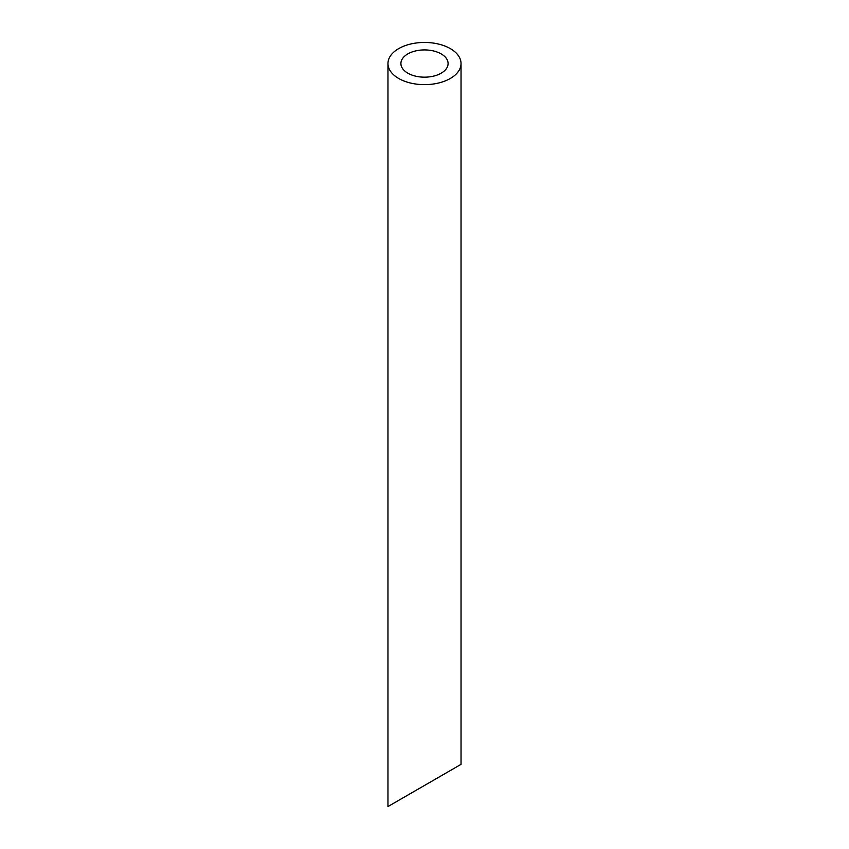 <?xml version="1.0" encoding="UTF-8"?>
<svg xmlns="http://www.w3.org/2000/svg" width="849" height="849" viewBox="0 0 849 849"><rect width="100%" height="100%" fill="white"/><g stroke="black" fill="none" stroke-linecap="round" stroke-linejoin="round"><path stroke-width="1.27" d="M407.817 73.173A23.592 13.616 0 0 0 433.531 76.134A23.592 13.616 0 0 0 448.092 63.548A23.592 13.616 0 0 0 424.5 49.921A23.592 13.616 0 0 0 400.908 63.548A23.592 13.616 0 0 0 407.817 73.173M448.092 771.837L400.908 799.068M398.659 78.458A36.539 21.098 0 0 0 438.487 83.032A36.539 21.098 0 0 0 461.039 63.548A36.539 21.098 0 0 0 424.5 42.45A36.539 21.098 0 0 0 387.961 63.548A36.539 21.098 0 0 0 398.659 78.458M461.039 63.548L461.039 764.355L387.961 806.55L387.961 63.548"/></g></svg>
